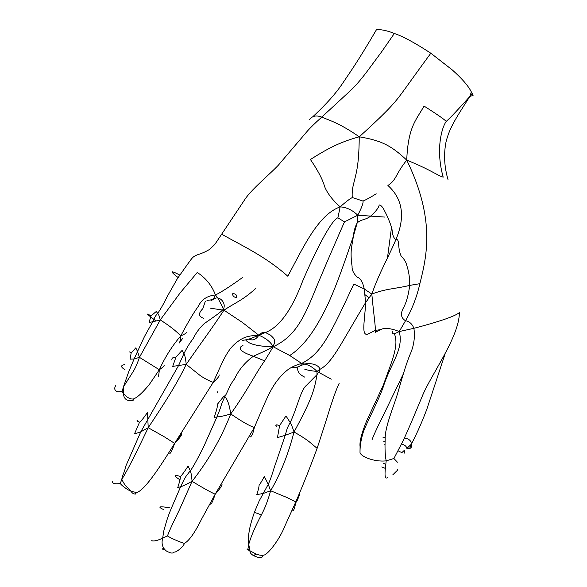 <?xml version="1.0" encoding="UTF-8"?>
<svg xmlns="http://www.w3.org/2000/svg" width="587" height="587" viewBox="0 0 587 587"><rect width="100%" height="100%" fill="white"/><g stroke="black" fill="none" stroke-linecap="round" stroke-linejoin="round"><path stroke-width="0.88" d="M137.446 421.334C136.507 419.918 137.197 420.226 139.523 422.258L134.482 433.918L140.77 431.841L148.21 427.71L164 436.618L174.618 443.354C172.424 449.796 170.824 453.164 169.826 453.465M139.523 422.258C140.814 421.525 143.477 418.26 147.506 412.456L148.21 427.71C164.573 403.064 176.401 384.881 186.204 364.373L200.578 375.863C205.545 379.019 209.757 381.19 213.22 382.394L174.618 443.354C153.06 478.552 142.34 491.048 136.61 492.559L135.281 494.041M148.21 427.71C133.961 457.552 125.148 474.722 121.788 479.212L120.313 483.549C121.685 485.361 124.349 487.489 128.311 489.925L131.106 491.297L136.61 492.559M120.313 483.549C114.421 484.253 111.897 483.424 112.733 481.054M162.716 548.691L163.876 548.419M165.064 549.858L162.841 549.52M292.825 510.69C293.926 510.441 294.909 507.513 295.789 501.914L286.617 497.365L270.629 490.761L263.181 493.498L256.827 494.577C258.346 489.925 259.109 486.689 259.116 484.877C260.276 483.783 262.007 480.973 264.304 476.439L268.259 484.319L270.629 490.761C267.958 500.425 264.876 508.459 261.384 514.865C255.279 526.37 251.06 536.202 248.734 544.362L247.956 548.728L249.952 550.775L255.771 553.879C259.535 555.405 262.528 555.728 264.766 554.847C269.903 552.051 280.16 538.308 285.26 525.196L295.789 501.914C303.398 484.209 310.508 466.357 317.119 448.343C329.534 410.878 332.748 397.216 339.198 383.238M152.246 540.987C150.47 539.644 153.031 543.166 162.716 538.008L167.508 535.96C170.296 537.963 182.755 543.371 184.545 543.305C189.219 540.671 194.921 532.57 201.642 518.996L215.194 494.21C213.059 500.572 211.584 503.91 210.784 504.24M179.96 479.85C173.363 475.492 173.525 474.377 180.444 476.512C180.48 478.266 179.578 481.971 177.744 487.621L180.627 486.748L171.367 508.195C168.66 514.674 166.73 520.17 165.585 524.683C163.707 530.956 163.824 530.09 162.716 538.008C161.19 543.533 162.423 547.869 166.415 551.017C172.16 554.025 172.798 553.145 174.222 551.978C175.014 553.013 182.557 547.979 184.545 543.305M261.384 514.865L254.376 512.319L259.153 500.99L268.259 484.319C272.434 474.971 272.823 471.097 275.993 462.512L285.231 435.327L294.028 432.01C292.642 427.593 291.357 424.43 290.191 422.515L285.979 415.941L279.617 425.56C276.022 424.364 275.002 424.717 276.55 426.61L277.13 424.915M163.854 509.677C157.155 506.654 159.004 506.023 169.408 507.777M167.508 535.96C168.579 532.468 172.461 523.956 179.13 510.419L192.052 481.333C203.359 488.157 211.071 492.442 215.194 494.21C219.391 489.543 221.673 486.234 222.047 484.275M174.618 443.354C179.497 438.35 181.889 435.099 181.794 433.602L174.772 443.082M180.627 486.748C182.726 486.168 186.534 484.37 192.052 481.333C191.7 476.233 191.105 472.726 190.276 470.811C185.279 477.231 185.565 476.174 180.627 486.748M250.245 436.985C251.816 436.324 253.18 433.162 254.332 427.512L215.194 494.21M255.771 553.879L253.848 555.808C251.067 554.238 249.768 552.558 249.952 550.775L248.734 544.362C247.897 534.287 249.424 527.082 254.376 512.319M247.12 549.491L249.952 550.76M331.281 379.165L316.973 371.417L317.002 374.653C314.375 389.966 312.284 398.324 294.028 432.01C300.999 435.928 306.282 439.355 309.885 442.282L317.119 448.343M180.444 476.512C181.772 475.375 184.333 471.882 188.126 466.049L190.276 470.811C193.717 466.511 199.419 454.947 203.271 447.676L216.941 416.953L214.138 417.394C216.603 410.482 217.704 406.087 217.439 404.201L224.212 395.807L224.843 396.599C227.47 399.27 229.444 405.052 230.75 413.945C241.55 421.356 249.416 425.876 254.332 427.512C267.21 397.648 271.377 384.544 285.201 371.982C289.149 368.181 294.63 365.334 301.637 363.434L289.736 355.509L273.212 346.763L264.634 360.866L253.379 356.25C240.611 351.848 237.148 348.201 242.989 345.31M245.66 339.954C248.785 344.107 257.678 346.374 272.339 346.756C271.524 347.658 268.707 349.243 263.886 351.496L253.379 356.25C243.289 363.478 237.522 372.356 234.675 378.696C229.069 385.967 228.372 390.7 224.843 396.599L221.842 403.306C220.118 408.655 221.218 406.219 216.941 416.953C220.22 416.748 224.821 415.743 230.75 413.945C221.277 438.181 208.378 460.648 192.052 481.333M299.597 494.349C297.991 499.045 296.773 501.738 295.943 502.428L295.188 505.187M270.629 490.761C280.403 474.054 288.202 454.463 294.028 432.01M289.736 355.509C301.292 348.069 312.064 334.803 322.065 315.725C332.946 296.318 343.894 264.348 353.418 236.194L351.481 247.809C350.329 257.172 352.2 266.858 352.097 266.102C351.811 270.02 353.594 273.747 357.446 277.284C362.164 278.796 363.859 287.219 364.226 288.958L353.814 284.042C330.936 332.763 322.19 353.257 301.637 363.434L304.763 364.035C309.283 365.165 313.355 367.623 316.973 371.417C311.176 370.874 307.074 370.111 304.668 369.12M135.582 494.041C133.594 494.085 132.097 493.168 131.106 491.297L129.367 489.132C126.168 486.821 123.637 483.519 121.788 479.212C122.639 474.435 124.15 473.438 125.992 465.696L140.77 431.841L178.558 365.562L183.936 353.638L182.08 350.395L175.975 357.065L172.703 366.391L186.204 364.373C206.991 334.465 209.023 332.66 223.963 310.193L222.524 310.039C220.58 312.328 211.672 318.492 204.357 323.51C199.756 327.663 195.955 332.807 192.947 338.934C189.674 343.102 186.673 348.003 183.936 353.638C184.942 355.414 185.697 358.987 186.204 364.373M175.975 357.065C172.827 357.19 171.485 358.231 171.962 360.198M203.865 318.411C198.479 316.54 198.135 313.282 202.845 308.652L205.259 301.388M279.617 425.56L277.453 437.623L285.231 435.327C287.278 428.283 286.904 428.393 290.191 422.515C297.367 407.591 300.595 390.15 306.37 385.417L317.002 374.653L319.519 370.991L319.886 369.377C332.851 362.421 341.04 343.028 365.635 302.547L371.82 294.058C379.584 271.869 387.853 258.618 395.895 239.606C405.456 216.977 402.799 198.934 387.919 185.47C396.717 179.871 395.029 174.779 406.732 160.126C435.994 220.169 426.441 257.223 419.866 283.682C416.851 296.912 412.074 309.261 405.536 320.744L399.211 331.552C393.092 334.773 390.971 334.627 392.857 331.119M297.925 366.824C296.853 371.021 299.099 374.447 304.668 377.089M210.52 308.197L222.524 310.039L223.478 308.894L223.963 310.193L242.438 322.468L258.786 335.199L262.426 332.389L265.478 332.521C279.353 327.12 291.71 310.053 302.562 281.32C314.705 252.733 331.362 219.685 337.892 217.821L344.503 221.879L357.762 215.216L384.962 217.087M248.925 338.985C252.557 340.974 255.859 339.726 258.823 335.243L265.478 332.521L270.446 335.082C273.315 337.774 274.569 339.271 274.217 339.572C275.2 341.106 274.767 343.336 272.918 346.264L272.339 346.756L273.212 346.763L272.918 346.264C270.306 341.678 265.61 338.002 258.823 335.243L258.728 335.236C251.075 335.426 245.263 336.747 241.301 339.205C228.13 347.321 225.085 356.214 213.22 382.394C217.638 378.505 219.575 375.959 219.039 374.741M230.75 413.945C249.064 387.919 254.31 375.387 264.634 360.866M217.219 392.938L217.858 391.551M301.637 363.434L300.478 365.745L298.101 366.765M156.047 321.016C146.691 313.986 145.018 312.284 151.035 315.909L156.252 311.492L157.69 313.348C158.644 314.368 159.503 316.562 160.258 319.937L180.121 292.928L197.254 272.478C205.846 278.033 211.914 285.531 215.444 294.975L213.169 299.429L210.821 300.86M206.991 300.441L212.531 299.649L216.177 297.895L217.924 298.064C221.769 298.512 225.958 304.227 223.478 308.894L217.924 298.064L215.444 294.975C207.182 295.782 201.444 299.605 198.223 306.443C193.666 312.658 187.847 322.483 180.759 335.918C184.311 334.341 186.204 333.218 186.439 332.558M115.8 385.388C113.907 388.543 114.553 390.678 117.738 391.8L122.103 391.617L123.38 387.002L131.811 373.714C134.65 369.641 137.197 364.175 139.442 357.336L160.258 319.937C169.232 325.58 176.071 330.914 180.759 335.918C172.218 345.802 165.079 357.079 159.334 369.744L139.442 357.336L134.115 358.98L128.67 371.901L123.38 387.002L123.49 393.429C126.836 397.458 130.116 399.314 133.322 398.999C137.197 397.626 142.546 392.762 149.384 384.412L159.334 369.744C162.445 367.631 164.074 366.134 164.228 365.231M122.103 391.617L123.49 393.429C123.769 402.234 131.811 400.877 133.741 399.967M133.77 399.96L133.322 398.999M124.495 364.659C120.452 365.393 120.621 367.073 125.002 369.707M129.61 351.936L131.15 353.117L130.065 359.163L134.115 358.98L137.534 351.481L139.442 357.336M158.086 376.869C158.556 376.487 158.974 374.11 159.334 369.744M131.15 353.117L135.78 347.871L137.534 351.481L144.527 336.439L152.701 321.793L160.258 319.937M151.035 315.909L149.061 322.432L152.701 321.793C154.308 317.861 155.973 315.043 157.69 313.348C160.302 309.738 163.472 304.154 167.192 296.596L177.369 278.656L187.253 264.656C192.176 258.111 192.243 256.952 197.078 254.919C202.045 253.349 206.198 251.515 209.537 249.409L214.791 244.478L245.88 197.936C253.76 187.341 270.086 173.957 278.275 165.27L306.986 131.554C310.119 127.929 315.043 123.116 321.757 117.106C316.232 115.001 312.145 115.881 309.51 119.741M183.005 337.936L179.189 343.072C179.82 342.544 180.348 340.159 180.759 335.918M392.754 474.89L395.887 471.794C397.832 470.062 398.235 469.138 397.091 469.028M381.777 466.951L385.461 468.448M383.098 463.128L385.776 464.405M394.581 473.144L395.887 471.794M179.989 275.142C170.091 270.005 169.474 270.827 178.155 277.607M371.82 294.058C373.772 315.344 375.445 324.736 375.335 330.371L367.66 334.23C360.895 336.021 364.997 319.489 365.635 302.547L364.226 288.958L371.82 294.058C387.016 288.342 394.831 289.017 409.689 285.399C409.88 274.158 407.283 267.151 406.908 265.83C406.138 262.235 404.282 259.102 401.339 256.438C397.186 248.052 400.048 238.381 395.895 239.606C393.767 238.285 392.505 235.189 392.109 230.331C392.013 227.22 387.545 216.295 385.189 212.127C383.106 207.468 381.117 205.09 379.217 204.98C378.549 208.033 375.563 211.848 370.25 216.434C364.762 220.367 361.475 219.01 357.16 222.943C355.054 226.868 353.807 231.285 353.418 236.194L357.16 222.943L357.762 215.216C361.731 207.637 363.485 202.919 363.015 201.062C366.559 199.543 370.955 197.115 376.186 193.791M316.973 371.417L319.886 369.377C319.357 364.872 310.237 362.531 304.763 364.035L300.478 365.745C298.071 367.22 295.232 367.711 291.959 367.205M407.195 448.585C410.753 448.974 412.147 447.499 411.377 444.161L409.623 448.512M394.398 333.849C399.439 345.897 390.935 363.06 383.37 385.028L366.552 421.099C361.519 433.463 359.361 442.033 360.095 446.824M404.362 438.049C408.919 438.687 411.252 440.727 411.377 444.161L406.901 448.351L406.952 448.989M398.096 450.809L401.868 452.643L404.267 450.368L404.487 453.083M273.212 346.763C291.996 337.811 300.97 324.413 312.365 296.985C322.813 271.319 341.649 228.079 344.503 221.879M215.444 294.975C221.028 292.319 230.016 286.529 242.409 277.614M255.492 288.672C242.27 300.603 234.866 302.87 223.963 310.193M381.425 329.534L375.335 330.371L375.335 332.33L381.08 329.351C385.145 327.619 391.184 328.353 399.211 331.552L413.901 328.316C439.846 321.493 455.013 316.254 459.401 312.585C459.188 337.386 430.425 375.387 421.972 396.915C416.66 409.653 407.782 431.093 402.895 441.167L393.914 458.498L397.399 462.189M360.073 447.096L360.007 452.46C360.477 456.4 374.102 462.211 386.18 460.854L393.914 458.498M360.007 452.46C359.919 446.098 361.02 439.318 363.302 432.105C367.088 421.789 378.674 400.224 383.37 386.606C390.781 363.177 404.061 349.184 399.211 331.552M371.953 439.964C373.552 435.422 377.632 426.61 384.206 413.534L402.99 374.616M369.062 297.726L365.107 294.784M337.892 217.821L340.167 206.866C346.55 207.277 352.413 210.065 357.762 215.216M258.823 335.243L251.808 338.112C248.631 339.293 245.52 340.034 242.46 340.335M387.677 477.466C385.38 479.322 384.58 476.637 385.27 469.409L386.18 460.854C385.123 455.622 384.786 448.461 385.167 439.377C384.668 427.087 393.994 405.933 397.582 393.517C401.229 381.088 406.16 363.074 410.878 352.618C414.07 344.613 415.075 336.512 413.901 328.316C412.177 323.914 409.396 321.39 405.536 320.744C400.76 317.905 400.209 313.348 403.878 307.067C406.644 301.601 408.581 294.38 409.689 285.399L419.866 283.682M406.901 448.351C406.542 446.384 404.744 444.924 401.501 443.963M385.219 441.211L383.795 441.585M382.79 437.946L385.16 437.249M221.666 234.228C245.982 247.685 266.168 257.106 287.843 276.25C304.022 245.645 318.543 214.6 340.167 206.866C345.926 201.759 349.984 198.663 352.332 197.555L363.015 201.062M352.332 197.555C351.98 195.001 352.156 191.531 352.853 187.143C355.832 173.51 358.936 168.557 359.251 136.8C380.75 140.484 390.693 144.982 406.732 160.126C430.887 169.841 437.454 175.55 443.192 177.135C435.517 149.971 441.651 127.555 446.23 121.443C444.506 119.477 437.117 114.355 424.056 106.078C416.322 119.917 408.097 126.513 406.732 160.126M445.056 353.99L426.661 409.741C419.727 427.732 415.897 435.143 411.377 444.161M387.479 257.854L391.492 227.595M340.167 206.866C332.587 200.116 327.407 193.38 324.633 186.666C322.696 179.593 317.956 170.531 310.413 159.481C325.924 149.802 337.973 142.604 359.251 136.8C339.557 123.153 329.784 120.504 321.757 117.106L351.209 89.914C355.788 85.533 360.939 79.561 366.655 72.01L381.682 51.737L394.332 33.481M472.153 93.443L473.078 95.41L469.908 96.4L471.339 91.939L472.153 93.443L469.908 96.4C453.003 115.25 449.319 118.515 446.23 121.443M471.339 91.939C468.404 85.988 462.042 78.651 452.261 69.926L430.821 53.219C404.803 88.652 401.214 94.911 393.422 103.657C387.647 110.393 376.26 121.436 359.251 136.8M469.908 96.4C454.323 120.423 449.444 128.656 446.039 141.834C443.596 154.242 444.264 166.862 448.05 179.703M430.821 53.219C415.09 42.924 402.924 36.343 394.325 33.474C388.513 31.052 382.629 29.68 376.663 29.357C357.197 62.589 350.725 71.196 342.83 83.016C336.19 93.084 326.189 104.31 312.827 116.703M262.756 556.006C262.822 556.806 262.037 557.342 260.386 557.621C258.273 557.459 259.968 558.142 253.848 555.808M384.573 444.249L385.255 444.014M232.628 293.779L232.929 293.632C235.791 293.764 237.001 295.114 236.576 297.682C233.89 297.183 232.577 295.885 232.628 293.779"/></g></svg>
